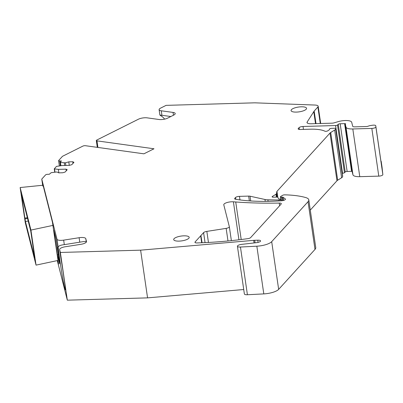 <?xml version="1.0" encoding="UTF-8"?>
<svg xmlns="http://www.w3.org/2000/svg" width="403" height="403" viewBox="0 0 403 403"><rect width="100%" height="100%" fill="white"/><g stroke="black" fill="none" stroke-linecap="round" stroke-linejoin="round"><path stroke-width="0.6" d="M42.683 185.264L42.154 181.642L52.45 222.255L58.551 264.071L57.649 260.524M86.338 242.112A21.596 0.66 -98.9 0 0 86.222 241.679L83.97 241.508L64.319 244.646C60.188 245.1 58.153 246.047 58.208 247.477A21.596 0.66 -98.9 0 0 61.251 269.466A21.596 0.66 -98.9 0 0 64.656 287.838A21.596 0.66 -98.9 0 0 65.246 289.817A21.596 0.66 -98.9 0 0 60.833 257.829L60.762 257.351M258.061 242.405L257.739 240.198L254.696 240.289A6.262 1.939 171.7 0 0 253.678 240.349L140.612 250.167L60.359 252.459L59.634 249.598A6.262 1.939 171.7 0 1 59.619 249.538A6.262 1.939 171.7 0 1 65.336 246.742L80.791 244.334A6.262 1.939 -8.3 0 0 86.509 241.538A6.262 1.939 -8.3 0 0 86.494 241.478L85.779 238.641A6.262 1.939 -8.3 0 0 79.119 237.72L63.659 240.133A6.262 1.939 171.7 0 1 56.999 239.206L58.208 247.477M65.205 287.752L64.656 287.838M140.612 250.167L147.569 297.872L67.321 300.17L60.359 252.459M380.906 161.009A3.128 0.967 171.7 0 1 381.188 161.336L382.049 167.225A3.128 0.967 171.7 0 1 382.049 167.225A3.128 0.967 171.7 0 1 382.049 167.24L382.85 174.63A3.128 0.967 171.7 0 1 378.79 176.126L359.773 176.67A10.015 3.103 171.7 0 1 352.957 174.831L352.298 172.232A1.567 0.484 171.7 0 1 352.298 172.217A1.567 0.484 171.7 0 1 352.298 172.202L345.336 124.512A1.567 0.484 171.7 0 1 345.411 124.326L345.593 124.124A1.567 0.484 171.7 0 0 345.668 123.943A1.567 0.484 171.7 0 0 344.6 123.64L340.182 123.766L347.139 171.471L351.562 171.346A1.567 0.484 171.7 0 1 352.177 171.386M340.182 123.766A1.567 0.484 171.7 0 0 338.258 124.3L337.497 125.006L344.459 172.716L345.22 172.01A1.567 0.484 171.7 0 1 347.139 171.471M344.459 172.716A1.567 0.484 171.7 0 1 342.535 173.25L342.238 173.26M342.661 176.212A1.567 0.484 171.7 0 1 342.671 176.257A1.567 0.484 171.7 0 1 342.671 176.307L342.61 176.675A6.262 1.939 171.7 0 1 341.613 177.773L337.669 180.206A6.262 1.939 171.7 0 0 336.968 180.761L310.28 210.099M337.497 125.006A1.567 0.484 171.7 0 1 335.578 125.545L303.026 126.477A3.128 0.967 171.7 0 0 299.117 127.615L298.296 128.517A3.128 0.967 171.7 0 0 298.149 128.884A3.128 0.967 171.7 0 0 300.28 129.489L310.491 129.197A25.041 7.758 171.7 0 1 324.929 131.207A1.567 0.484 171.7 0 0 327.594 130.915L328.45 130.406A6.262 1.939 171.7 0 0 329.538 129.086A1.567 0.484 171.7 0 1 331.568 128.335L334.646 128.25A1.567 0.484 171.7 0 1 335.714 128.552A1.567 0.484 171.7 0 1 335.714 128.602L335.654 128.97A6.262 1.939 171.7 0 1 334.656 130.068L330.707 132.501A6.262 1.939 171.7 0 0 330.012 133.05L276.957 191.375A3.128 0.967 171.7 0 0 276.811 191.642L276.468 193.697A3.128 0.967 171.7 0 1 275.969 194.246L272.403 196.442A1.879 0.579 171.7 0 0 272.106 196.83A1.879 0.579 171.7 0 0 273.385 197.193L276.921 197.092A1.254 0.388 171.7 0 1 277.763 197.289L278.669 198.825A1.567 0.484 171.7 0 0 279.717 199.072L280.009 199.062A1.254 0.388 171.7 0 1 280.866 199.304A1.254 0.388 171.7 0 1 280.805 199.45L280.71 199.556A1.254 0.388 171.7 0 1 278.997 200.014L267.879 199.797A9.39 2.907 171.7 0 1 264.978 199.49L250.001 196.196A3.128 0.967 171.7 0 0 248.661 196.1L239.453 196.362A3.128 0.967 171.7 0 0 235.543 197.5L234.773 198.347A3.128 0.967 171.7 0 0 234.622 198.714A3.128 0.967 171.7 0 0 235.579 199.253A93.899 29.092 171.7 0 0 281.626 200.754A3.128 0.967 171.7 0 0 285.178 199.631L285.289 199.51A3.128 0.967 171.7 0 0 285.44 199.142A3.128 0.967 171.7 0 0 285.259 198.875L283.108 197.284A1.254 0.388 171.7 0 0 282.327 197.148L281.44 197.173A1.567 0.484 171.7 0 1 280.372 196.871A1.567 0.484 171.7 0 1 280.624 196.548L282.664 195.289A1.567 0.484 171.7 0 1 284.589 194.856A29.424 9.113 171.7 0 1 286.81 194.906A59.468 18.422 171.7 0 1 305.66 197.541A15.652 4.846 171.7 0 1 308.789 199.863L315.75 247.573A15.652 4.846 171.7 0 1 315 249.412L278.654 289.364A12.518 3.879 171.7 0 1 263.799 293.898L247.412 294.739A4.07 1.259 171.7 0 1 244.379 293.963L237.422 246.253A4.07 1.259 171.7 0 1 241.664 244.369L256.373 242.682A3.758 1.164 171.7 0 0 260.575 240.913A3.758 1.164 171.7 0 0 257.739 240.198M243.734 289.525L147.569 297.872M57.291 260.6L67.321 300.17M66.258 170.786L66.021 169.154L67.215 169.739L65.1 172.066L62.752 172.751L58.773 172.862L57.085 172.036L55.906 172.071L51.141 172.696L49.317 174.267L47.549 174.318A1.567 0.484 171.7 0 0 45.594 174.887L41.766 179.093L42.663 185.269M59.11 258.776L60.067 262.555L58.349 250.777L57.392 246.999L59.11 258.776L59.508 258.716M57.407 254.822L53.8 230.088L56.062 239.004L59.669 263.738L57.407 254.822L58.349 254.676M315.519 123.645L313.771 111.686L307.146 122.028A6.262 1.939 171.7 0 0 307.01 122.557A6.262 1.939 171.7 0 0 311.282 123.766L331.87 123.177A3.128 0.967 171.7 0 0 334.268 122.799L338.112 121.666A9.39 2.907 171.7 0 1 351.683 122.255L352.701 126.275A3.128 0.967 171.7 0 0 354.831 126.849L366.584 126.512A1.567 0.484 171.7 0 0 368.1 126.21A4.695 1.456 171.7 0 1 371.052 125.449L372.563 125.232A3.128 0.967 171.7 0 1 375.762 125.746A3.128 0.967 171.7 0 1 375.762 125.756L375.888 126.925A3.128 0.967 171.7 0 1 371.828 128.421L352.811 128.965A10.015 3.103 171.7 0 1 346.001 127.126L345.341 124.527A1.567 0.484 171.7 0 1 345.336 124.512M308.789 199.863A15.652 4.846 171.7 0 1 308.038 201.702L315 249.412M237.422 246.253A4.07 1.259 171.7 0 0 240.455 247.034L256.842 246.193A12.518 3.879 171.7 0 0 271.693 241.659L308.038 201.702M58.868 172.862L58.359 169.371L54.254 168.877L56.465 166.404L61.82 165.568L69.487 165.346L71.83 164.661L73.945 162.338L72.757 161.754L68.777 161.865L69.286 165.356M65.835 165.452L65.452 162.837L60.42 162.495L60.198 162.303L61.432 160.943L59.664 160.993A1.567 0.484 171.7 0 1 58.596 160.691A1.567 0.484 171.7 0 1 58.672 160.51L62.5 156.299L82.842 146.123A1.879 0.579 171.7 0 1 85.461 145.71L143.911 153.82L153.991 148.778L96.957 140.864A1.879 0.579 171.7 0 1 96.312 140.526A1.879 0.579 171.7 0 1 96.755 140.063L138.415 119.217A6.262 1.939 171.7 0 1 147.155 117.852L158.933 119.484A6.262 1.939 -8.3 0 0 167.673 118.119L173.723 115.092A6.262 1.939 -8.3 0 0 175.209 113.535A6.262 1.939 -8.3 0 0 173.048 112.422L161.271 110.79A6.262 1.939 171.7 0 1 159.109 109.676A6.262 1.939 171.7 0 1 160.596 108.115L166.096 105.364L254.681 102.83L314.899 105.047A6.262 1.939 171.7 0 1 318.179 106.256A6.262 1.939 171.7 0 1 317.876 106.991L320.284 123.509M58.359 169.371L66.021 169.154M72.993 163.386L72.757 161.754M65.452 162.837L68.777 161.865M64.656 165.487L64.273 162.872M161.271 110.79L161.93 115.293L159.9 115.067L161.799 116.371A21.596 14.045 -82.1 0 1 164.641 119.132M161.93 115.293L170.852 116.527M313.771 111.686A9.39 2.907 171.7 0 1 314.164 111.072L317.876 106.991M381.863 167.552A3.128 0.967 171.7 0 1 381.863 167.562A3.128 0.967 171.7 0 1 381.863 167.572L381.193 161.351L382.049 167.24M291.445 109.661A7.823 2.423 171.7 0 1 299.857 106.886A7.823 2.423 171.7 0 1 306.557 108.321A7.823 2.423 171.7 0 1 306.184 109.238A7.823 2.423 171.7 0 1 297.772 112.014A7.823 2.423 171.7 0 1 291.072 110.578A7.823 2.423 171.7 0 1 291.445 109.661M195.203 242.636L195.102 241.956A3.128 0.967 171.7 0 0 194.951 242.324A3.128 0.967 171.7 0 0 197.087 242.933A155.22 48.088 171.7 0 0 197.183 242.928A155.22 48.088 171.7 0 0 247.744 238.662A3.128 0.967 171.7 0 0 250.636 237.604L281.163 204.049A3.128 0.967 171.7 0 0 281.309 203.681A3.128 0.967 171.7 0 0 279.254 203.072A207.666 64.339 171.7 0 1 235.725 201.979L233.397 201.797L238.939 239.79M202.074 242.762L200.921 235.564L203.591 232.627A3.758 1.164 171.7 0 1 206.84 231.393L226.154 228.38A3.758 1.164 171.7 0 0 229.347 226.743A3.758 1.164 171.7 0 0 229.337 226.703L223.771 204.744A6.262 1.939 171.7 0 1 224.078 204.049A6.262 1.939 171.7 0 1 231.896 201.767A6.262 1.939 171.7 0 1 233.397 201.797M226.154 228.38L227.987 240.974M195.102 241.956L200.674 235.831A3.758 1.164 171.7 0 1 201.021 235.548M188.816 238.264A7.823 2.423 171.7 0 1 180.403 241.034A7.823 2.423 171.7 0 1 173.703 239.604A7.823 2.423 171.7 0 1 174.076 238.682A7.823 2.423 171.7 0 1 182.488 235.911A7.823 2.423 171.7 0 1 189.188 237.342A7.823 2.423 171.7 0 1 188.816 238.264M41.766 179.093L56.999 239.206M27.545 218.456L25.046 218.849L24.855 218.094L21.52 194.699L30.764 231.161L34.673 257.96L25.429 221.499L28.205 221.066M21.953 197.646L22.256 197.596M24.855 218.094L27.354 217.701M25.046 218.849L25.429 221.499M36.043 265.124L25.263 222.582L20.15 187.536L30.93 230.078L36.043 265.124L57.997 260.449L57.594 257.502M30.93 230.078L52.884 225.408L53.337 228.345M53.312 228.35L57.569 257.502M43.302 186.151L42.95 186.206L42.708 185.264L20.15 187.536M52.768 224.441L52.884 225.408M63.659 240.133L64.319 244.646M59.634 249.598L60.833 257.829M352.811 128.965L359.773 176.67M346.001 127.126L352.957 174.831M345.341 124.527L352.298 172.232M344.6 123.64L351.562 171.346M338.258 124.3L345.22 172.01M335.578 125.545L342.535 173.25M303.026 126.477L303.449 129.398M299.117 127.615L299.384 129.459M298.296 128.517L298.396 129.192M335.714 128.602L342.671 176.307M335.654 128.97L342.61 176.675M334.656 130.068L341.613 177.773M330.707 132.501L337.669 180.206M330.012 133.05L336.968 180.761M276.957 191.375L277.843 197.425M276.811 191.642L277.617 197.178M276.468 193.697L276.962 197.092M275.969 194.246L276.387 197.107M272.403 196.442L272.504 197.112M280.805 199.45L281.002 200.795M280.71 199.556L280.891 200.805M278.997 200.014L279.128 200.916M267.879 199.797L268.106 201.344M264.978 199.49L265.255 201.374M250.001 196.196L250.701 200.966M248.661 196.1L249.356 200.87M239.453 196.362L239.971 199.918M235.543 197.5L235.805 199.294M234.773 198.347L234.873 199.027M285.259 198.875L285.339 199.45M283.108 197.284L283.566 200.422M282.327 197.148L282.83 200.598M281.44 197.173L281.959 200.724M271.693 241.659L278.654 289.364M256.842 246.193L263.799 293.898M240.455 247.034L247.412 294.739M254.696 240.289L255.069 242.833M253.678 240.349L254.056 242.949M85.779 238.641L86.222 241.679M79.774 242.233L79.119 237.72M54.783 172.217L54.304 168.943M60.218 162.439L60.697 165.714M54.974 172.192L54.506 168.993M60.888 165.688L60.42 162.495M60.359 165.759L59.664 160.993M96.957 140.864L97.919 147.438M173.456 115.228L173.048 112.422M314.164 111.072L315.997 123.63M307.146 122.028L307.293 123.026M375.762 125.756L381.863 167.572L375.762 125.746M375.888 126.925L382.85 174.63M371.828 128.421L378.79 176.126M279.254 203.072L279.642 205.716M235.725 201.979L241.201 239.518M229.347 226.783L231.372 240.636L229.347 226.743M206.84 231.393L208.452 242.46M203.591 232.627L205.046 242.631M200.674 235.831L201.686 242.777M59.619 249.538L60.798 257.598M335.714 128.552L342.671 176.257M280.866 199.304L281.082 200.79M280.372 196.871L280.705 199.153M54.254 168.877L54.743 172.222M60.168 162.374L60.657 165.719M58.596 160.691L59.357 165.89M96.312 140.526L97.304 147.357M159.109 109.676L159.895 115.067M318.179 106.256L320.692 123.499M160.419 115.077L160.747 115.122"/></g></svg>
